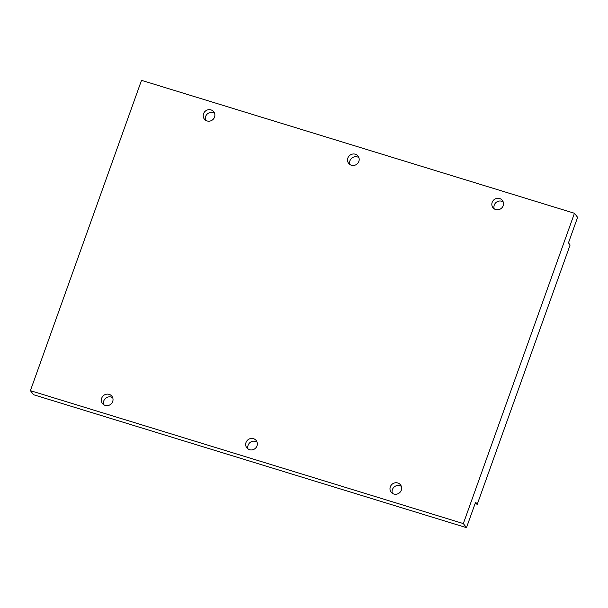 <?xml version="1.0" encoding="UTF-8"?>
<svg xmlns="http://www.w3.org/2000/svg" width="608" height="608" viewBox="0 0 608 608"><rect width="100%" height="100%" fill="white"/><g stroke="black" fill="none" stroke-linecap="round" stroke-linejoin="round"><path stroke-width="0.91" d="M401.348 486.4A5.951 5.662 -37.7 0 0 392.38 493.331M401.318 490.192A5.951 5.662 142.3 0 1 391.111 492.146A5.951 5.662 142.3 0 1 394.972 482.843A5.951 5.662 142.3 0 1 401.318 490.192M257.032 442.084A5.951 5.662 -37.7 0 0 248.064 449.016M257.002 445.884A5.951 5.662 142.3 0 1 246.795 447.83A5.951 5.662 142.3 0 1 250.663 438.535A5.951 5.662 142.3 0 1 257.002 445.884M112.723 397.776A5.951 5.662 -37.7 0 0 103.748 404.708M112.685 401.576A5.951 5.662 142.3 0 1 102.478 403.522A5.951 5.662 142.3 0 1 106.347 394.22A5.951 5.662 142.3 0 1 112.685 401.576M358.887 157.624A5.951 5.662 -37.7 0 0 349.919 164.555M358.849 161.424A5.951 5.662 142.3 0 1 348.65 163.37A5.951 5.662 142.3 0 1 352.511 154.075A5.951 5.662 142.3 0 1 358.849 161.424M494.228 208.871A5.951 5.662 142.3 0 1 503.204 201.94M503.166 205.732A5.951 5.662 142.3 0 1 492.966 207.685A5.951 5.662 142.3 0 1 496.827 198.383A5.951 5.662 142.3 0 1 503.166 205.732M214.571 113.316A5.951 5.662 -37.7 0 0 205.603 120.247M214.533 117.116A5.951 5.662 142.3 0 1 204.334 119.062A5.951 5.662 142.3 0 1 208.194 109.759A5.951 5.662 142.3 0 1 214.533 117.116M574.454 213.271L577.6 217.337L568.465 242.858L570.106 244.978L477.265 504.268L475.623 502.147L466.488 527.66L33.546 394.729L30.4 390.663L141.512 80.34L574.454 213.271L463.342 523.594L30.4 390.663M466.488 527.66L463.342 523.594M477.265 504.268L475.099 503.606"/></g></svg>
